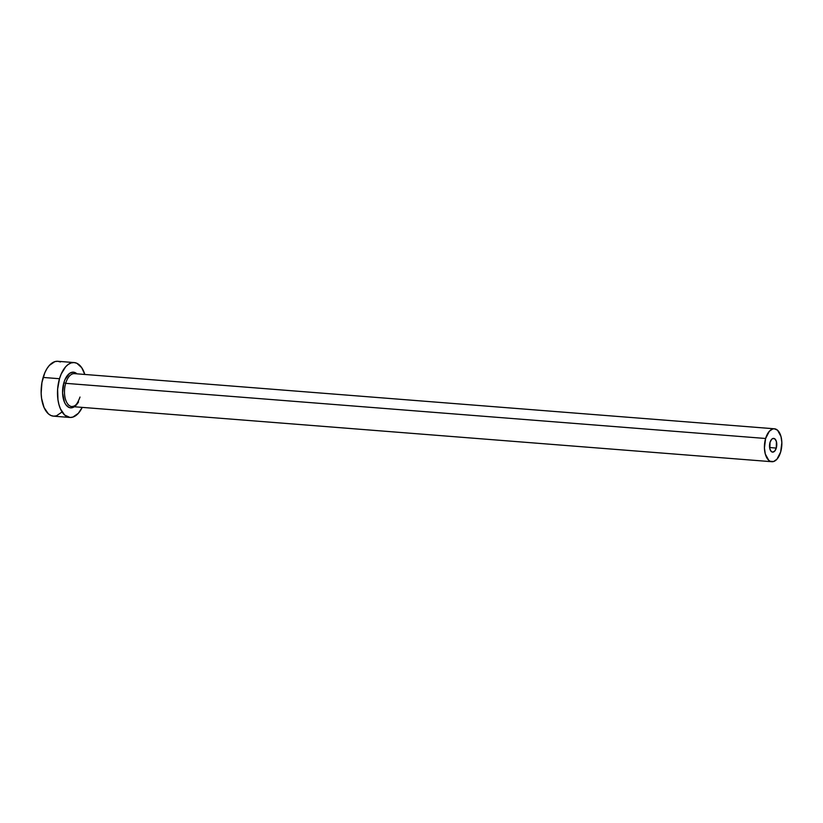 <?xml version="1.0" encoding="UTF-8"?>
<svg xmlns="http://www.w3.org/2000/svg" width="823" height="823" viewBox="0 0 823 823"><rect width="100%" height="100%" fill="white"/><g stroke="black" fill="none" stroke-linecap="round" stroke-linejoin="round"><path stroke-width="1.23" d="M770.009 442.435A6.882 3.601 -85.5 0 1 773.682 438.392A6.882 3.601 -85.5 0 1 776.274 448.072L769.608 447.547L776.274 448.072L774.721 451.076L772.643 452.115L771.295 451.518L769.865 448.895L770.009 442.435L771.562 439.431L772.931 438.484L774.978 438.998L776.418 441.622L776.274 448.072A6.882 3.601 -85.5 0 1 772.602 452.115A6.882 3.601 -85.5 0 1 770.009 442.435M75.16 373.745A16.511 8.652 94.5 0 0 65.675 383.333L63.875 382.674A17.89 9.372 -85.5 0 1 76.92 373.837L73.329 372.171L69.646 373.323L64.966 379.64L63.875 382.674L65.675 383.333A16.511 8.652 94.5 0 0 71.899 406.572L771.84 461.713A16.511 8.652 -85.5 0 1 765.616 438.484L65.675 383.333L765.616 438.484A16.511 8.652 -85.5 0 1 774.443 428.793A16.511 8.652 -85.5 0 1 780.657 452.022A16.511 8.652 -85.5 0 1 771.84 461.713M74.183 362.573L57.826 361.287A27.519 14.423 94.5 0 0 43.135 377.438A27.519 14.423 94.5 0 0 53.505 416.16L69.862 417.456A27.519 14.423 -85.5 0 1 59.493 378.724L43.135 377.438L59.493 378.724A27.519 14.423 -85.5 0 1 74.183 362.573A27.519 14.423 -85.5 0 1 84.82 374.455L81.693 367.665L76.806 363.252L74.039 362.562L71.19 362.922L68.371 364.332L65.696 366.719L61.169 374.064L59.493 378.724L57.62 389.166L57.949 399.741L58.937 404.556L60.418 408.825L64.657 415.049L70.017 417.467L72.856 417.096L78.35 413.311L82.228 407.385A27.519 14.423 -85.5 0 1 69.862 417.456M74.399 406.706L70.716 407.858L68.916 407.406L65.737 404.546L64.482 402.241L62.589 392.952L63.875 382.674A17.89 9.372 -85.5 0 0 65.449 404.103A17.89 9.372 -85.5 0 0 77.074 403.99M60.449 361.966L57.672 361.276L54.832 361.636L49.339 365.433L46.901 368.714L44.812 372.768L41.932 382.541L41.15 393.25L41.592 398.445L44.061 407.539L48.3 413.763L50.882 415.481L53.649 416.171L56.499 415.81L61.992 412.014M774.443 428.793L74.492 373.642A16.511 8.652 94.5 0 0 65.675 383.333A16.511 8.652 94.5 0 0 71.22 406.469A16.511 8.652 94.5 0 0 78.545 401.943M780.657 452.022L781.85 442.537L780.996 436.529L777.56 430.234L774.35 428.783L772.643 428.999L769.34 431.283L765.616 438.484L764.433 447.969L765.287 453.987L768.723 460.273L770.277 461.312L773.641 461.508L776.933 459.234L780.657 452.022M71.899 406.572L74.019 406.12C74.821 405.41 76.693 405.904 80.016 397.056"/></g></svg>
